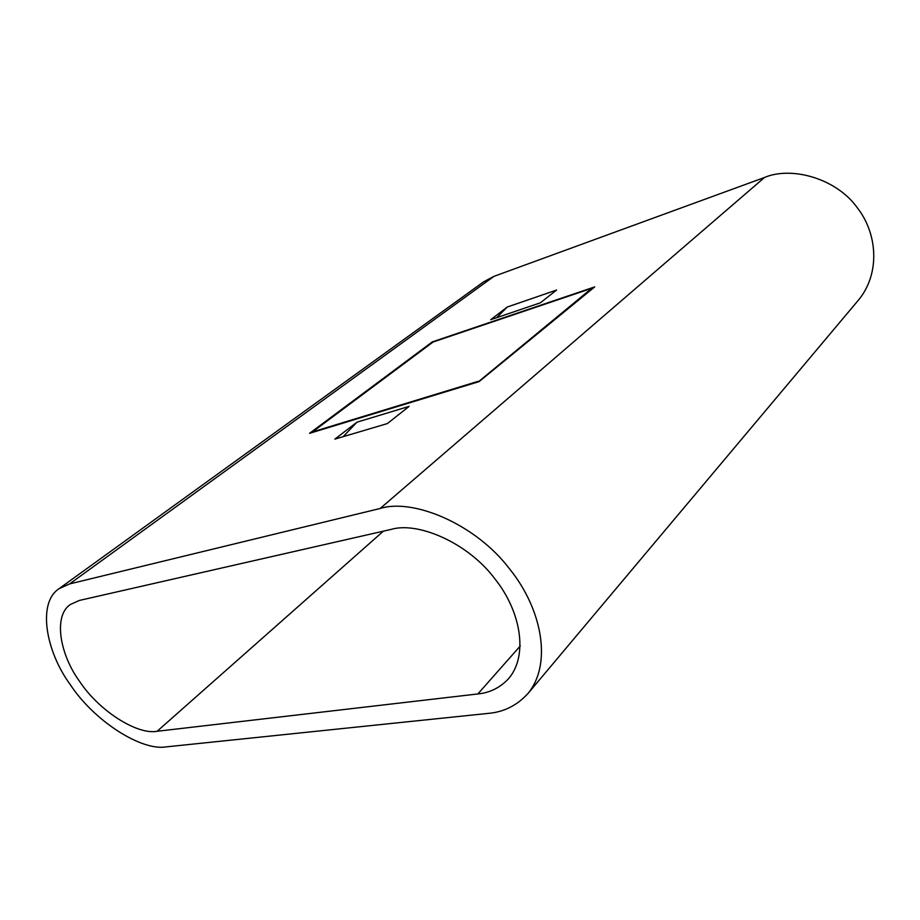 <?xml version="1.0" encoding="UTF-8"?>
<svg xmlns="http://www.w3.org/2000/svg" width="920" height="920" viewBox="0 0 920 920"><rect width="100%" height="100%" fill="white"/><g stroke="black" fill="none" stroke-linecap="round" stroke-linejoin="round"><path stroke-width="1.38" d="M69.575 583.935L380.202 508.472C412.999 498.042 475.801 523.94 509.898 569.319C542.075 609.27 552.368 663.86 527.999 693.484C517.051 705.467 503.757 712.103 488.117 713.402L166.393 746.856C141.254 751.329 93.575 720.567 69.885 684.054C45.965 651.371 37.111 602.991 59.006 588.719L69.575 583.935L493.971 276.345L764.508 177.48C791.442 166.002 836.383 178.261 857.451 207.954C877.634 233.875 880.268 273.585 858.659 299.862L527.999 693.484M356.983 422.176L409.135 406.375L387.32 423.591L334.868 439.127L356.983 422.176L343.16 436.666M507.23 307.038L556.588 290.041L540.419 302.795L490.693 319.711L507.23 307.038L496.731 317.653M594.699 286.902L479.147 381.593L309.534 433.343L432.331 341.883L594.699 286.902M59.006 588.719L483.655 281.808L493.971 276.345M79.384 600.438L70.311 604.509C52.946 616.135 60.145 654.902 79.476 681.202C98.739 710.7 137.172 735.137 157.136 731.273L477.871 693.944C489.888 692.783 500.147 687.665 508.645 678.592C528.678 655.155 520.582 611.075 495.144 579.174C468.268 542.846 417.921 521.352 391.218 529.379L79.384 600.438M478.078 381.351L312.466 431.928L433.101 342.01L591.767 288.316L478.331 381.846M592.101 289.029L591.767 288.316M380.202 508.472L764.508 177.48M157.136 731.273L383.364 531.173M477.871 693.944L520.283 645.966"/></g></svg>
